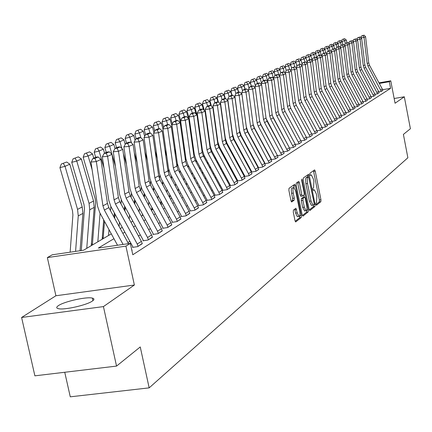 <?xml version="1.0" encoding="UTF-8"?>
<svg xmlns="http://www.w3.org/2000/svg" width="432" height="432" viewBox="0 0 432 432"><rect width="100%" height="100%" fill="white"/><g stroke="black" fill="none" stroke-linecap="round" stroke-linejoin="round"><path stroke-width="0.65" d="M315.862 204.395L316.386 205.276L320.846 201.668L320.944 199.751L315.247 171.202L314.615 169.889L309.965 173.2L309.89 174.544L310.338 175.468L311.369 174.928L313.405 179.14L313.886 181.537L313.546 187.688L312.957 188.136L312.881 189.491L313.319 190.404L314.372 189.832L316.375 193.99L316.85 196.382L316.521 202.57L315.938 203.04L315.862 204.395M92.378 301.039C94.424 299.597 94.424 298.62 92.378 298.102C86.816 296.503 64.368 301.455 58.45 305.602C56.182 307.125 56.165 308.151 58.401 308.68C64.157 310.235 86.908 305.105 92.378 301.039M293.42 210.103L293.285 212.15L295.002 220.628L295.655 221.962L301.25 217.523L301.369 215.503L295.353 185.652L294.683 184.297L289.013 188.325L288.878 190.355L290.957 200.632L291.632 201.992L294.143 200.162L294.273 198.137L293.252 193.082C292.729 189.729 292.955 187.904 293.944 187.612L295.736 191.241L299.705 210.919C300.235 214.315 299.992 216.157 298.993 216.432L297.243 212.868L295.92 208.235L293.42 210.103M116.543 366.093L34.884 375.829L21.6 317.471L103.432 306.596L116.543 366.093L140.249 346.95L149.164 387.866L407.873 157.766L403.402 134.395L410.4 128.741L404.309 96.79L395.059 103.237L390.76 80.822L389.324 81.713L390.598 88.344L132.797 254.767L130.329 243.378L125.923 246.127L47.353 257.585L52.234 254.804L83.565 250.22L111.31 233.847M103.432 306.596L134.374 285.023L125.923 246.127M309.101 209.282L309.863 210.551L314.966 206.42L315.074 204.476L309.28 175.538L308.637 174.209L303.329 177.989L303.21 179.944L309.101 209.282M308.216 211.885L302.951 216.146L302.162 214.861L296.163 185.069L296.287 183.076L298.723 181.375L299.387 182.725L301.801 194.74L302.454 196.074L304.085 194.897L304.204 192.92L301.703 180.479L301.871 179.086L308.329 209.898L308.216 211.885L306.596 212.123L302.357 215.546M404.309 96.79L394.146 98.501M390.598 88.344L382.606 89.71M262.667 158.954L262.359 159.149M256.09 163.037L255.712 163.269M249.323 167.233L248.881 167.508M242.368 171.547L241.85 171.866M235.213 175.986L234.619 176.353M227.848 180.554L227.167 180.976M220.266 185.258L219.499 185.733M212.452 190.107L211.594 190.636M204.395 195.102L203.445 195.696M196.096 200.254L195.037 200.907M187.531 205.567L186.365 206.291M178.686 211.054L177.406 211.847M169.56 216.713L168.156 217.588M160.126 222.566L158.593 223.517M150.379 228.614L148.705 229.651M140.292 234.873L138.478 235.996M129.859 241.342L127.883 242.568M382.784 90.364L381.175 91.465L378.805 91.87M379.069 92.729L377.422 93.857L375.003 94.268M375.273 95.148L373.594 96.298L371.12 96.719M371.396 97.616L369.679 98.793L367.151 99.22M367.438 100.138L365.683 101.336L363.096 101.774M363.388 102.713L361.595 103.939L358.949 104.387M359.251 105.349L357.421 106.601L354.715 107.06M355.023 108.043L353.149 109.323L350.379 109.787M350.703 110.797L348.781 112.104L345.951 112.579M346.275 113.611L344.315 114.955L341.415 115.436M341.755 116.494L339.746 117.866L336.771 118.363M337.122 119.443L335.07 120.847L332.024 121.354M332.381 122.461L330.28 123.898L327.159 124.416M327.532 125.55L325.377 127.024L322.175 127.553M322.558 128.714L320.35 130.226L317.072 130.766M317.466 131.954L315.203 133.504L311.839 134.055M312.25 135.281L309.928 136.863L306.477 137.43M306.898 138.683L304.522 140.314L300.974 140.891M301.412 142.177L298.976 143.845L295.331 144.439M272.408 115.819L289.494 147.982M295.785 145.762L293.285 147.474L289.543 148.079M266.107 118.519L283.559 151.74M290.007 149.44L287.442 151.195L283.597 151.816M259.691 121.403L260.928 124.546L277.468 155.596M284.083 153.209L281.448 155.012L277.495 155.65M253.098 124.227L254.497 128.056L271.204 158.927L271.21 159.559M277.997 157.086L275.292 158.938L271.226 159.586M268.558 160.979L271.112 159.365L271.771 161.179L269.222 162.805L251.608 129.654L250.544 126.403L245.975 92.183L241.726 92.599L246.305 126.792L247.892 131.663L264.832 162.956L264.778 163.631M271.744 161.066L268.969 162.967L264.784 163.636M262.057 165.089L264.676 163.431L265.351 165.272L262.732 166.941L262.057 165.089L244.863 133.337L243.788 130.043L239.134 95.359L234.824 95.78L239.495 130.432L241.105 135.367L258.282 167.087L258.212 167.783L262.467 167.108L265.324 165.154M255.371 169.317L258.066 167.616L258.746 169.479L256.057 171.196L255.371 169.317L237.935 137.122L236.839 133.78L232.092 98.62L227.734 99.047L232.492 134.174L234.128 139.18L251.554 171.342L251.473 172.049L255.782 171.369L258.719 169.355M248.492 173.669L251.267 171.914L251.959 173.804L249.188 175.57L248.492 173.669L230.801 141.016L229.694 137.63L224.856 101.979L220.439 102.406L225.288 138.019L226.957 143.095L244.631 175.716L244.55 176.434L248.913 175.748L251.932 173.68M241.418 178.141L244.274 176.337L244.976 178.259L242.125 180.074L241.418 178.141L223.468 145.022L222.34 141.583L217.404 105.435L212.933 105.862L217.879 141.977L219.569 147.128L237.508 180.214L237.416 180.949L241.839 180.257L244.949 178.124M234.139 182.747L237.076 180.889L237.789 182.839L234.857 184.707L234.139 182.747L215.919 149.143L214.774 145.66L209.736 108.988L205.205 109.42L210.254 146.054L211.972 151.276L230.175 184.842L230.38 185.404L230.083 185.593L234.56 184.896L237.757 182.704M226.638 187.493L229.667 185.576L230.391 187.553L227.367 189.475L226.638 187.493L208.143 153.387L206.982 149.85L201.841 112.649L197.251 113.087L202.403 150.25L204.147 155.547L222.626 189.616L222.831 190.183L222.529 190.372L227.065 189.67L230.359 187.412M218.916 192.375L222.032 190.404L222.766 192.407L219.656 194.395L218.916 192.375L200.135 157.761L198.952 154.175L193.703 116.424L189.049 116.861L194.314 154.575L196.085 159.948L214.85 194.524L215.06 195.102L214.742 195.302L219.343 194.594L222.734 192.267M210.951 197.413L214.164 195.377L214.915 197.413L211.707 199.46L210.951 197.413L191.878 162.27L190.674 158.625L185.317 120.312L180.598 120.755L185.976 159.03L187.78 164.489L206.831 199.589L207.047 200.173L206.723 200.378L211.383 199.665L214.882 197.262M202.743 202.603L206.059 200.507L206.815 202.576L203.51 204.682L202.743 202.603L183.368 166.919L182.142 163.22L176.666 124.324L171.882 124.767L177.374 163.625L179.21 169.166L198.569 204.811L198.785 205.4L198.45 205.616L203.175 204.892L206.782 202.419M194.27 207.959L197.694 205.799L198.466 207.895L195.053 210.071L194.27 207.959L174.582 171.715L173.34 167.956L167.74 128.461L162.891 128.909L168.507 168.361L170.375 173.988L190.042 210.195L190.264 210.794L189.918 211.016L194.708 210.292L198.428 207.738M185.533 213.489L189.059 211.259L189.848 213.386L186.322 215.633L185.533 213.489L165.521 176.666L164.252 172.849L158.528 132.737L153.608 133.186L159.349 173.254L161.255 178.972L181.246 215.752L181.467 216.362L181.111 216.589L185.971 215.86L189.81 213.224M176.504 219.197L180.149 216.891L180.949 219.056L177.309 221.378L176.504 219.197L156.157 181.775L154.867 177.898L149.008 137.149L144.023 137.603L149.899 178.308L151.832 184.113L172.157 221.492L172.384 222.113L172.017 222.345L176.942 221.611L180.911 218.884M167.179 225.099L170.942 222.712L171.758 224.915L167.999 227.313L167.179 225.099L146.486 187.056L145.174 183.119L139.174 141.707L134.12 142.16L140.13 183.524L142.101 189.427L162.767 227.421L163.004 228.053L162.621 228.296L167.616 227.551L171.72 224.737M157.534 231.196L161.433 228.733L162.259 230.969L158.371 233.447L157.534 231.196L136.49 192.515L135.151 188.514L129.011 146.421L123.876 146.88L130.032 188.919L132.041 194.924L153.063 233.55L153.301 234.193L152.906 234.441L157.977 233.696L162.221 230.785M147.56 237.503L151.594 234.954L152.437 237.227L148.414 239.792L147.56 237.503L126.149 198.164L124.783 194.092L118.492 151.297L113.281 151.762L119.588 194.503L121.635 200.605L143.03 239.89L143.273 240.543L142.862 240.802L148.009 240.046L152.393 237.038M137.241 244.031L141.415 241.391L142.274 243.702L138.11 246.359L137.241 244.031L115.441 204.007L114.053 199.865L107.6 156.346L102.314 156.811L108.778 200.281L110.867 206.485L132.64 246.451L132.889 247.115L132.462 247.385L137.689 246.623L142.231 243.508M131.803 250.193L132.176 250.139L131.841 250.355M161.012 203.467L160.736 203.629M152.118 208.694L151.745 208.915M103.226 237.454L102.249 238.032M92.453 243.794L91.33 244.453M81.302 250.349L80.854 250.614M64.746 372.271L70.27 396.819L149.164 387.866M134.374 285.023L55.912 295.758L21.6 317.471M55.912 295.758L47.353 257.585M113.945 238.685L98.334 248.06L130.329 243.378M258.768 151.751L258.455 151.94M252.137 155.736L251.759 155.963M245.317 159.829L244.868 160.099M238.302 164.036L237.778 164.349M231.088 168.367L230.483 168.728M223.657 172.827L222.977 173.237M216.011 177.417L215.239 177.881M208.132 182.147L207.268 182.666M200.011 187.024L199.049 187.601M191.641 192.051L190.571 192.688M183.001 197.235L181.829 197.942M174.085 202.586L172.795 203.359M164.884 208.111L163.463 208.964M155.369 213.818L153.824 214.747M145.541 219.721L143.851 220.736M135.367 225.828L133.537 226.93M124.843 232.146L122.855 233.339M389.324 81.713L379.296 83.446M378.977 82.852L390.76 80.822M120.253 228.571L122.256 227.389M130.982 222.237L132.808 221.125M141.345 216.124L143.035 215.125M151.357 210.217L152.912 209.299M161.044 204.503L162.464 203.666M170.413 198.974L171.709 198.207M179.48 193.622L180.662 192.926M188.266 188.438L189.335 187.807M196.776 183.416L197.743 182.844M205.033 178.546L205.902 178.033M213.035 173.821L213.813 173.367M220.806 169.241L221.492 168.831M228.35 164.786L228.955 164.43M235.672 160.466L236.201 160.159M242.789 156.265L243.243 156.001M249.712 152.183L250.09 151.961M256.441 148.214L256.754 148.03M315.911 204.611L319.27 201.901L319.367 199.984L313.448 170.683M307.913 176.931L307.46 175.009M309.285 209.952L313.367 206.658L313.524 204.973M314.048 204.552L314.123 203.191L308.578 176.823L307.714 177.455L307.282 178.643L307.503 183.514L311.008 200.993L313.016 205.162L314.048 204.552M306.995 177.077L308.497 176.845M311.731 205.351L311.413 205.4L309.398 201.236L305.786 183.173L305.672 178.891L306.11 177.703L306.898 177.093M302.427 196.069L300.823 196.322L300.17 194.989L297.524 182.185M303.707 195.188L304.117 197.24M306.704 210.109L308.329 209.898M304.306 207.182L306.018 210.708C306.985 210.427 307.206 208.624 306.688 205.297L305.321 198.482L304.673 197.154L303.048 198.342L302.929 200.329L304.306 207.182L302.675 207.425L304.679 210.908M303.08 197.408L304.544 197.186M302.675 207.425L301.298 200.572L301.417 198.585L302.918 197.435M306.596 212.123L306.709 210.141M297.648 216.632L297.34 216.675L295.591 213.111L294.716 209.093M293.663 187.655L292.291 187.866C291.303 188.158 291.071 189.977 291.595 193.331L293.252 193.082M291.179 201.398L292.486 200.41L292.615 198.391L291.595 193.331M294.057 187.645L293.474 185.107M295.196 221.319L299.603 217.766L299.732 215.762M344.601 38.659L342.182 39.501L344.601 38.659L346.259 40.009L346.982 42.703M346.259 40.009L344.628 40.743L345.325 43.34M343.456 39.166L344.628 40.743L341.728 41.499M341.523 41.332L342.182 39.501M380.824 89.975L382.304 89.041L382.801 90.428L381.321 91.373L367.978 66.112L367.189 63.628L364.019 37.449L360.952 37.778M382.304 89.041L369.511 65.27L368.728 62.797L365.569 36.725L364.019 37.449L363.042 35.678L364.133 35.181L361.719 35.824L363.042 35.678M361.719 35.824L360.801 37.616M365.569 36.725L364.133 35.181M340.486 40.489L338.029 41.342L340.486 40.489L342.16 41.85L342.911 44.642M342.16 41.85L340.502 42.595L341.199 45.193M339.32 41.008L340.502 42.595L337.538 43.367M337.354 43.222L338.029 41.342M336.285 42.352L333.79 43.222L336.285 42.352L337.981 43.729L338.758 46.618M337.981 43.729L336.28 44.491L336.987 47.115M335.092 42.881L336.28 44.491L333.256 45.279M333.099 45.149L333.79 43.222M331.992 44.258L329.459 45.144L331.992 44.258L333.709 45.646L334.514 48.643M333.709 45.646L331.976 46.424L332.689 49.075M330.772 44.798L331.976 46.424L328.882 47.234M328.747 47.126L329.459 45.144M377.071 92.351L378.583 91.395L379.085 92.799L377.573 93.76L364.09 68.234L363.29 65.723L360.072 39.274L356.94 39.609M378.583 91.395L365.656 67.381L364.862 64.881L361.66 38.54L360.072 39.274L359.095 37.487L360.207 36.979L357.755 37.633L359.095 37.487M357.755 37.633L356.81 39.474M361.66 38.54L360.207 36.979M373.237 94.775L374.782 93.798L375.289 95.218L373.745 96.196L360.115 70.405L359.311 67.867L356.049 41.143L352.841 41.483M374.782 93.798L361.714 69.53L360.909 67.003L357.669 40.392L356.049 41.143L355.061 39.334L356.195 38.815L353.711 39.479L355.061 39.334M353.711 39.479L352.739 41.369M357.669 40.392L356.195 38.815M369.322 97.249L370.899 96.255L371.412 97.686L369.835 98.69L356.054 72.619L355.239 70.06L351.934 43.049L348.656 43.4M370.899 96.255L357.691 71.728L356.875 69.174L353.592 42.282L351.934 43.049L350.935 41.224L352.102 40.689L349.574 41.369L350.935 41.224M349.574 41.369L348.575 43.313M353.592 42.282L352.102 40.689M327.607 46.202L325.037 47.104L327.607 46.202L329.346 47.606L330.183 50.711M329.346 47.606L327.575 48.406L328.298 51.084M326.365 46.759L327.575 48.406L324.41 49.226M324.302 49.14L325.037 47.104M365.321 99.781L366.935 98.761L367.448 100.208L365.845 101.234L351.913 74.882L351.086 72.295L347.733 44.998L344.38 45.355M366.935 98.761L353.581 73.975L352.76 71.393L349.423 44.215L347.733 44.998L346.729 43.151L347.917 42.606L345.352 43.297L346.729 43.151M345.352 43.297L344.326 45.295M349.423 44.215L347.917 42.606M323.125 48.195L320.517 49.108L323.125 48.195L324.886 49.61L325.847 53.158M324.886 49.61L323.077 50.425L323.806 53.131M321.856 48.757L323.077 50.425L319.842 51.268M319.761 51.197L320.517 49.108M318.546 50.225L315.895 51.154L318.546 50.225L320.328 51.656L321.435 55.739M320.328 51.656L318.481 52.488L319.221 55.226M317.25 50.803L318.481 52.488L315.171 53.352M315.117 53.309L315.895 51.154M313.87 52.304L311.17 53.249L313.87 52.304L315.673 53.752L316.818 57.985M315.673 53.752L313.778 54.599L314.539 57.413M312.536 52.893L313.778 54.599L310.392 55.48M310.37 55.463L311.17 53.249M309.08 54.427L306.342 55.393L309.08 54.427L310.905 55.89L312.012 59.967M310.905 55.89L308.972 56.759L309.766 59.686M307.719 55.031L308.972 56.759L305.521 57.656L306.342 55.393M304.187 56.603L301.401 57.58L304.187 56.603L306.034 58.077L307.098 61.992M306.034 58.077L304.058 58.968L304.884 62.008M302.794 57.218L304.058 58.968L300.569 59.875L301.401 57.58M361.233 102.368L362.88 101.326L363.404 102.789L361.762 103.837L347.674 77.198L346.837 74.579L343.435 46.991L340.006 47.353M362.88 101.326L349.38 76.264L348.548 73.661L345.168 46.192L343.435 46.991L342.425 45.122L343.64 44.566L341.032 45.268L342.425 45.122M341.032 45.268L339.979 47.32M345.168 46.192L343.64 44.566M357.053 105.008L358.738 103.945L359.267 105.424L357.588 106.493L343.343 79.564L342.495 76.918L339.044 49.027L335.54 49.399M358.738 103.945L345.087 78.608L344.245 75.973L340.816 48.206L339.044 49.027L338.024 47.137L339.266 46.564L336.62 47.282L338.024 47.137M336.62 47.282L335.534 49.394M340.816 48.206L339.266 46.564M352.782 107.708L354.505 106.623L355.039 108.119L353.322 109.215L338.915 81.983L338.056 79.304L334.557 51.111L331.009 51.532M354.505 106.623L340.697 81.005L339.844 78.343L336.366 50.269L334.557 51.111L333.526 49.194L334.795 48.611L332.105 49.345L333.526 49.194M332.105 49.345L331.004 51.484M336.366 50.269L334.795 48.611M348.413 110.473L350.174 109.361L350.719 110.873L348.959 111.996L334.384 84.451L333.52 81.745L329.962 53.239L326.392 53.73M350.174 109.361L336.209 83.457L335.345 80.762L331.814 52.38L329.962 53.239L328.925 51.3L330.226 50.706L328.795 50.857L327.494 51.451L328.925 51.3M327.494 51.451L326.376 53.611M331.814 52.38L330.226 50.706M343.948 113.297L345.746 112.163L346.297 113.692L344.498 114.836L329.751 86.983L328.876 84.245L325.269 55.415L321.662 55.982M345.746 112.163L331.619 85.963L330.745 83.241L327.159 54.54L325.269 55.415L324.221 53.455L325.55 52.844L322.769 53.606L324.221 53.455M322.769 53.606L321.64 55.793M327.159 54.54L325.55 52.844M299.176 58.828L296.341 59.821L299.176 58.828L301.05 60.318L302.071 64.06M301.05 60.318L299.025 61.231L299.884 64.39M297.751 59.459L299.025 61.231L295.499 62.143L296.341 59.821M339.374 116.192L341.215 115.025L341.771 116.575L339.93 117.747L325.015 89.57L324.124 86.805L320.458 57.645L316.829 58.282M341.215 115.025L326.921 88.528L326.041 85.774L322.396 56.749L320.458 57.645L319.405 55.658L320.765 55.037L319.302 55.188L317.941 55.809L319.405 55.658M317.941 55.809L316.796 58.028M322.396 56.749L320.765 55.037M294.052 61.101L291.168 62.116L294.052 61.101L295.952 62.608L296.919 66.172M295.952 62.608L293.879 63.542L294.77 66.825M292.594 61.749L293.879 63.542L290.315 64.465L291.168 62.116M334.692 119.151L336.577 117.958L337.138 119.524L335.259 120.728L320.161 92.221L319.264 89.419L315.538 59.929L311.834 60.313L311.877 60.637M336.577 117.958L322.115 91.152L321.219 88.366L317.52 59.006L315.538 59.929L314.474 57.915L315.868 57.278L312.995 58.066L314.474 57.915M312.995 58.066L311.834 60.313M317.52 59.006L315.868 57.278M288.803 63.428L285.871 64.465L288.803 63.428L290.731 64.957L291.649 68.326M290.731 64.957L288.608 65.907L289.537 69.325L286.421 70.2L289.553 69.325L291.33 71.156L289.094 72.193L285.179 72.587L285.277 73.332M287.312 64.093L288.608 65.907L285.007 66.841L285.871 64.465M285.082 67.117L285.007 66.841M329.902 122.18L331.83 120.96L332.402 122.548L330.475 123.773L315.193 94.932L314.285 92.102L310.505 62.262L306.758 62.651L306.812 63.056M331.83 120.96L317.196 93.841L316.289 91.022L312.53 61.322L310.505 62.262L309.431 60.226L310.856 59.573L309.361 59.724L307.935 60.377L309.431 60.226M307.935 60.377L306.758 62.651M312.53 61.322L310.856 59.573M283.43 65.815L280.449 66.868L283.43 65.815L285.385 67.354L286.249 70.529M285.385 67.354L283.208 68.332L284.305 72.333M281.902 66.49L283.208 68.332L279.569 69.277L280.449 66.868M279.666 69.628L279.569 69.277M324.994 125.285L326.97 124.038L327.548 125.636L325.571 126.895L310.111 97.708L309.188 94.846L305.343 64.654L301.558 65.043L301.622 65.529M326.97 124.038L312.158 96.59L311.24 93.739L307.422 63.693L305.343 64.654L304.263 62.591L305.721 61.922L302.751 62.748L304.263 62.591M302.751 62.748L301.558 65.043M307.422 63.693L305.721 61.922M277.927 68.256L274.892 69.331L277.927 68.256L279.909 69.817L280.724 72.803M279.909 69.817L277.679 70.816L278.953 75.454M276.367 68.953L277.679 70.816L274.001 71.766L274.892 69.331M274.12 72.198L274.001 71.766M319.966 128.466L321.991 127.186L322.58 128.806L320.555 130.097L304.9 100.553L303.966 97.654L300.062 67.106L296.233 67.495L296.303 68.067M321.991 127.186L307.001 99.409L306.067 96.52L302.189 66.118L300.062 67.106L298.971 65.016L300.461 64.33L297.437 65.173L298.971 65.016M297.437 65.173L296.233 67.495M302.189 66.118L300.461 64.33M272.295 70.762L269.201 71.858L272.295 70.762L274.298 72.338L275.125 75.357M274.298 72.338L272.014 73.359L273.472 78.662M270.691 71.469L272.014 73.359L268.299 74.32L269.201 71.858M268.439 74.828L268.299 74.32M314.82 131.722L316.894 130.41L317.488 132.052L315.414 133.369L299.56 103.469L298.615 100.532L294.646 69.617L290.774 70.011L290.86 70.664M316.894 130.41L301.714 102.292L300.769 99.371L296.827 68.607L294.646 69.617L293.544 67.495L295.078 66.793L291.994 67.657L293.544 67.495M291.994 67.657L290.774 70.011M296.827 68.607L295.078 66.793M266.517 73.321L263.369 74.439L266.517 73.321L268.553 74.92L269.39 77.976M274.655 134.935L274.622 135.211M272.84 131.587L272.813 131.857M268.553 74.92L266.209 75.967L267.532 80.768M264.87 74.056L266.209 75.967L262.451 76.939L263.369 74.439M262.613 77.533L262.451 76.939M260.593 75.951L257.391 77.09L260.593 75.951L262.656 77.566L263.509 80.66M270.081 126.484L270.054 126.76M268.796 139.093L268.753 139.482M268.218 123.039L268.191 123.309M266.933 135.653L266.895 136.042M262.656 77.566L260.258 78.646L261.517 83.214M258.908 76.702L260.258 78.646L256.457 79.623L257.391 77.09M257.499 83.403L256.457 79.623M254.524 78.646L251.257 79.812L254.524 78.646L256.613 80.282L257.477 83.414M264.103 130.415L264.06 130.804M262.786 143.375L262.737 143.888M262.186 126.873L262.143 127.267M260.874 139.844L260.825 140.357M256.613 80.282L254.156 81.383L255.361 85.752M252.796 79.412L254.156 81.383L250.312 82.377L251.257 79.812M251.37 86.206L250.312 82.377M248.292 81.41L244.966 82.598L248.292 81.41L250.42 83.063L251.294 86.238M257.963 134.465L257.915 134.978M256.624 147.793L256.592 148.122M255.998 130.826L255.944 131.344M254.659 144.164L254.594 144.806M250.42 83.063L247.892 84.197L249.043 88.355M246.521 82.199L247.892 84.197L244.004 85.196L244.966 82.598M245.084 89.105L244.004 85.196M241.904 84.251L238.507 85.46L241.904 84.251L244.058 85.919L244.949 89.138M251.667 138.64L251.608 139.282M249.647 134.897L249.583 135.545M248.281 148.619L248.206 149.402M244.058 85.919L241.466 87.086L242.557 91.012M240.084 85.055L241.466 87.086L237.535 88.096L238.507 85.46M238.669 92.183L237.535 88.096M235.343 87.161L231.881 88.398L235.343 87.161L237.53 88.852L238.459 92.205M246.634 128.477L246.586 129.017M245.209 142.943L245.133 143.726M243.124 139.099L243.049 139.882M241.736 153.22L241.645 154.148M237.53 88.852L234.873 90.045L235.899 93.739M233.474 87.993L234.873 90.045L230.893 91.071L231.881 88.398M237.303 114.167L237.109 113.47M232.081 95.342L230.893 91.071M228.604 90.153L225.077 91.417L228.604 90.153L230.828 91.865L231.806 95.369M237.373 115.441L237.568 116.138M240.003 132.748L239.922 133.612M238.572 147.382L238.48 148.311M236.434 143.424L236.342 144.358M235.013 157.972L234.905 159.052M230.828 91.865L228.101 93.091L229.057 96.53M226.687 91.006L228.101 93.091L224.073 94.122L225.077 91.417M229.916 115.128L229.576 113.913M225.315 98.593L224.073 94.122M221.686 93.226L218.084 94.516L221.686 93.226L223.949 94.954L224.969 98.626M229.91 116.408L230.251 117.623M233.199 137.09L233.096 138.159M231.757 151.961L231.655 153.047M229.554 147.895L229.451 148.981M228.107 162.875L227.988 164.122M223.949 94.954L221.141 96.217L222.075 99.576M219.715 94.1L221.141 96.217L217.064 97.259L218.084 94.516M222.296 116.035L221.805 114.275M218.398 102.049L217.064 97.259M214.58 96.379L210.902 97.702L214.58 96.379L216.875 98.134L217.944 101.979M222.221 117.315L222.712 119.081M226.211 141.512L226.098 142.733M224.759 156.692L224.635 157.945M222.485 152.507L222.367 153.754M221.011 167.945L220.892 169.187M216.875 98.134L213.991 99.43L214.942 102.838M212.555 97.281L213.991 99.43L209.866 100.483L210.902 97.702M214.445 116.888L213.791 114.539M211.459 106.202L209.866 100.483M207.274 99.625L203.521 100.975L207.274 99.625L209.601 101.401L210.751 105.505M214.283 118.163L214.942 120.512M219.035 146.038L218.911 147.377M217.561 161.579L217.426 163.004M215.222 157.27L215.087 158.695M209.601 101.401L206.636 102.73L207.603 106.186M205.189 100.548L206.636 102.73L202.462 103.799L203.521 100.975M206.345 117.671L205.513 114.707M204.336 110.495L202.462 103.799M199.757 102.956L195.923 104.339L199.757 102.956L202.127 104.76L203.504 109.679M206.096 118.946L206.928 121.91M211.658 150.671L211.523 152.123M210.163 166.633L210.011 168.242M207.749 162.189L207.598 163.798M202.127 104.76L199.076 106.126L200.059 109.631M197.613 103.912L199.076 106.126L194.848 107.206L195.923 104.339M197.986 118.384L194.848 107.206M192.029 106.391L188.109 107.806L192.029 106.391L194.438 108.211L196.058 113.994M197.645 119.648L198.661 123.277M204.077 155.417L203.926 157.027M202.549 171.86L202.381 173.664M200.065 167.281L199.897 169.085M201.091 144.504L201.717 148.991M194.438 108.211L191.3 109.62L192.294 113.173M189.821 107.368L191.3 109.62L187.018 110.711L188.109 107.806M189.351 119.016L187.018 110.711M184.07 109.922L180.068 111.37L184.07 109.922L186.521 111.769L188.401 118.454M188.914 120.269L190.129 124.6M196.274 160.299L196.106 162.103M194.713 177.266L194.53 179.275M192.494 145.913L193.32 148.851L193.757 154.985M192.154 172.546L191.97 174.555M186.521 111.769L183.292 113.216L184.307 116.824M181.802 110.927L183.292 113.216L178.956 114.323L180.068 111.37M180.711 120.544L178.956 114.323M186.457 185.107L186.656 182.876L186.451 185.096M188.066 167.368L188.249 165.353L188.06 167.357M175.883 113.557L171.79 115.042L175.883 113.557L178.373 115.43L181.316 125.874M185.809 157.858L185.539 161.028M184.005 177.995L183.805 180.225M178.373 115.43L175.046 116.921L176.094 120.631M183.605 147.263L185.031 152.312M173.545 114.593L175.046 116.921L170.656 118.039L171.79 115.042M172.325 123.941L170.656 118.039M178.2 191.268L178.421 188.8M179.842 172.93L180.041 170.699M167.443 117.304L163.258 118.822L167.443 117.304L169.981 119.2L172.211 127.089M179.971 170.564L179.771 172.795M178.346 188.665L178.124 191.133M177.39 163.733L177.093 167.087M175.619 183.643L175.397 186.106M169.981 119.2L166.558 120.739L167.659 124.643M174.42 148.554L176.072 154.391M165.04 118.373L166.558 120.739L162.108 121.867L163.258 118.822M163.679 127.429L162.108 121.867M169.695 197.662L169.938 194.951M171.374 178.702L171.596 176.234M158.755 121.16L154.467 122.72L158.755 121.16L161.336 123.082L162.956 128.795M171.445 175.964L171.229 178.438M169.792 194.681L169.555 197.397M168.723 169.565L168.426 172.951M166.968 189.491L166.73 192.208M161.336 123.082L157.804 124.67L158.971 128.785M164.916 149.769L166.811 156.454M156.271 122.261L157.804 124.67L153.295 125.809L154.467 122.72M154.769 131.009L153.295 125.809M160.936 204.309L161.195 201.334M162.648 184.691L162.886 181.975M149.791 125.14L145.406 126.738L149.791 125.14L152.42 127.089L153.965 132.521M162.659 181.564L162.427 184.28M160.974 200.923L160.715 203.899M159.802 175.403L159.505 178.826M158.058 195.561L157.799 198.536M152.42 127.089L148.775 128.725L150.012 133.061M155.083 150.908L157.237 158.49M147.231 126.274L148.775 128.725L144.207 129.881L145.406 126.738M145.579 134.687L144.207 129.881M152.021 209.822L152.183 207.959M153.652 190.912L153.905 187.931M140.546 129.244L136.058 130.88L140.546 129.244L143.224 131.22L144.688 136.355M153.603 187.364L153.344 190.345M151.88 207.403L151.648 210.044M150.617 181.321L150.32 184.783M148.862 201.857L148.581 205.114M143.224 131.22L139.466 132.905L140.821 137.662M144.893 151.951L147.328 160.493M137.905 130.415L139.466 132.905L134.838 134.077L136.058 130.88M136.183 138.791L134.838 134.077M142.857 215.233L142.889 214.855M144.369 197.37L144.644 194.108M309.539 135.059L311.666 133.715L312.266 135.378L310.144 136.728L294.089 106.456L293.128 103.486L289.094 72.193L287.982 70.043M311.666 133.715L296.293 105.251L295.342 102.298L291.33 71.156M286.421 70.2L285.179 72.587M304.128 138.483L306.31 137.101L306.92 138.785L304.738 140.173L288.479 109.517L287.507 106.51L283.403 74.828L279.445 75.227L279.553 76.07M306.31 137.101L290.741 108.286L289.775 105.289L285.698 73.764L283.403 74.828L282.285 72.652L283.894 71.912L282.317 72.074L280.703 72.814L282.285 72.652M280.703 72.814L279.445 75.227M285.698 73.764L283.894 71.912M298.582 141.993L300.818 140.578L301.433 142.279L299.198 143.705L282.728 112.66L281.74 109.615L277.565 77.539L273.559 77.938L273.683 78.883M278.683 113.427L295.196 144.164L279.207 114.583L278.208 111.515L273.991 79.196L271.577 80.314L267.521 80.719L267.662 81.767M300.818 140.578L285.044 111.397L284.067 108.362L279.92 76.448L277.565 77.539L276.437 75.33L278.089 74.574L276.491 74.736L274.833 75.492L276.437 75.33M274.833 75.492L273.559 77.938M279.92 76.448L278.089 74.574M292.885 145.595L295.18 144.142L295.807 145.865L293.517 147.328L276.826 115.884L275.827 112.801L271.577 80.314L270.437 78.073L272.133 77.301L270.518 77.463L268.817 78.241L270.437 78.073M268.817 78.241L267.521 80.719M273.991 79.196L272.133 77.301M287.042 149.288L289.397 147.798L290.034 149.542L287.68 151.043L270.767 119.194L269.757 116.068L265.426 83.165L261.328 83.57L261.479 84.726M289.397 147.798L273.213 117.86L272.203 114.75L267.905 82.015L265.426 83.165L264.281 80.892L266.02 80.098L264.384 80.26L262.64 81.059L264.281 80.892M262.64 81.059L261.328 83.57M267.905 82.015L266.02 80.098M281.048 153.079L283.462 151.551L284.105 153.322L281.691 154.861L264.551 122.585L263.52 119.421L259.119 86.092L254.966 86.503L255.134 87.772M283.462 151.551L267.057 121.219L266.036 118.071L261.662 84.91L259.119 86.092L257.958 83.786L259.745 82.971L258.093 83.133L256.3 83.954L257.958 83.786M256.3 83.954L254.966 86.503M261.662 84.91L259.745 82.971M274.887 156.978L277.371 155.407L278.019 157.199L275.54 158.782L258.163 126.074L257.121 122.866L252.634 89.095L248.438 89.51L248.621 90.898M277.371 155.407L260.739 124.67L259.702 121.478L255.247 87.885L252.634 89.095L251.467 86.756L253.303 85.919L251.629 86.087L249.788 86.924L251.467 86.756M249.788 86.924L248.438 89.51M255.247 87.885L253.303 85.919M271.112 159.365L254.248 128.212L253.195 124.978L248.665 90.941L245.975 92.183L244.798 89.813L246.683 88.949L244.987 89.116L243.097 89.98L244.798 89.813M243.097 89.98L241.726 92.599M248.665 90.941L246.683 88.949M264.676 163.431L247.585 131.852L246.515 128.574L241.893 94.079L239.134 95.359L237.94 92.95L239.879 92.065L238.167 92.232L236.223 93.118L237.94 92.95M236.223 93.118L234.824 95.78M241.893 94.079L239.879 92.065M258.066 167.616L240.727 135.594L239.641 132.273L234.932 97.303L232.092 98.62L230.893 96.179L232.886 95.267L231.152 95.434L229.149 96.347L230.893 96.179M229.149 96.347L227.734 99.047M234.932 97.303L232.886 95.267M251.267 171.914L233.68 139.444L232.578 136.075L227.777 100.624L224.856 101.979L223.646 99.495L225.693 98.555L223.938 98.728L221.881 99.668L223.646 99.495M221.881 99.668L220.439 102.406M227.777 100.624L225.693 98.555M244.274 176.337L226.427 143.402L225.31 139.99L220.412 104.036L217.404 105.435L216.184 102.913L218.295 101.947L216.513 102.119L214.396 103.086L216.184 102.913M214.396 103.086L212.933 105.862M220.412 104.036L218.295 101.947M237.076 180.889L218.965 147.479L217.825 144.013L212.83 107.552L209.736 108.988L208.505 106.429L210.676 105.43L208.872 105.608L206.696 106.601L208.505 106.429M206.696 106.601L205.205 109.42M212.83 107.552L210.676 105.43M229.667 185.576L211.28 151.675L210.125 148.16L205.027 111.175L201.841 112.649L200.594 110.047L202.835 109.021L201.004 109.199L198.763 110.225L200.594 110.047M198.763 110.225L197.251 113.087M205.027 111.175L202.835 109.021M222.032 190.404L203.369 155.995L202.192 152.431L196.987 114.901L193.703 116.424L192.445 113.778L194.756 112.72L192.904 112.898L190.588 113.956L192.445 113.778M190.588 113.956L189.049 116.861M196.987 114.901L194.756 112.72M214.164 195.377L195.21 160.45L194.017 156.827L188.703 118.741L185.317 120.312L184.048 117.623L186.424 116.532L184.55 116.71L182.164 117.801L184.048 117.623M182.164 117.801L180.598 120.755M188.703 118.741L186.424 116.532M206.059 200.507L186.802 165.04L185.587 161.368L180.155 122.704L176.666 124.324L175.387 121.586L177.838 120.463L175.937 120.641L173.475 121.765L175.387 121.586M173.475 121.765L171.882 124.767M180.155 122.704L177.838 120.463M197.694 205.799L178.13 169.776L176.893 166.045L171.342 126.792L167.74 128.461L166.45 125.68L168.982 124.519L167.049 124.702L164.511 125.858L166.45 125.68M164.511 125.858L162.891 128.909M171.342 126.792L168.982 124.519M131.009 133.477L126.409 135.162L131.009 133.477L133.736 135.481L135.113 140.297M144.25 193.379L143.975 196.646M142.495 214.132L142.376 215.514M141.145 187.364L140.848 190.895M139.374 208.397L139.072 211.955M133.736 135.481L129.859 137.225L131.512 143.003M134.336 152.89L137.068 162.454M128.282 134.687L129.859 137.225L125.161 138.407L126.409 135.162M126.533 143.197L125.161 138.407M134.795 204.088L135.092 200.524M189.059 211.259L169.182 174.663L167.924 170.872L162.248 131.009L158.528 132.737L157.226 129.902L159.84 128.704L157.88 128.887L155.261 130.081L157.226 129.902M155.261 130.081L153.608 133.186M162.248 131.009L159.84 128.704M121.16 137.846L116.446 139.579L121.16 137.846L123.946 139.882L125.226 144.358M134.6 199.627L134.303 203.191M131.366 193.552L131.063 197.235M129.578 215.19L129.254 219.067M123.946 139.882L119.934 141.68L121.905 148.543M123.385 153.716L126.436 164.376M118.346 139.099L119.934 141.68L115.177 142.879L116.446 139.579M116.575 147.744L115.177 142.879M124.907 211.081L125.226 207.198M180.149 216.891L159.943 179.712L158.657 175.856L152.852 135.367L149.008 137.149L147.701 134.266L150.395 133.029L148.414 133.207L145.703 134.444L147.701 134.266M145.703 134.444L144.023 137.603M152.852 135.367L150.395 133.029M110.992 142.366L106.153 144.142L110.992 142.366L113.827 144.423L115.009 148.538M124.632 206.113L124.313 209.995M121.279 199.913L120.96 203.828M119.459 222.259L119.113 226.476M113.827 144.423L109.685 146.286L111.985 154.289M112.018 154.408L115.42 166.239M108.081 143.656L109.685 146.286L104.857 147.496L106.153 144.142M106.283 152.447L104.857 147.496M114.691 218.36L115.031 214.132M170.942 222.712L150.395 184.923L149.089 181.008L143.149 139.865L139.174 141.707L137.851 138.769L140.643 137.495L138.629 137.678L135.832 138.953L137.851 138.769M135.832 138.953L134.12 142.16M143.149 139.865L140.643 137.495M100.478 147.031L95.515 148.856L100.478 147.031L103.367 149.121L104.555 153.236M114.334 212.852L113.994 217.08M110.851 206.458L110.511 210.686M108.999 229.613L108.529 235.489M103.367 149.121L99.09 151.049L103.982 168.032M97.47 148.365L99.09 151.049L94.192 152.269L95.515 148.856M106.439 196.754L105.808 192.532M95.645 157.302L94.192 152.269M103.129 238.675L104.501 221.357M161.433 228.733L140.53 190.312L139.201 186.332L133.115 144.52L129.011 146.421L127.672 143.429L130.561 142.112L128.515 142.295L125.62 143.613L127.672 143.429M125.62 143.613L123.876 146.88M133.115 144.52L130.561 142.112M89.608 151.859L84.51 153.733L89.608 151.859L92.556 153.981L93.766 158.161M103.685 219.861L102.157 239.247M100.073 213.23L97.832 241.801M92.556 153.981L88.128 155.968L92.113 169.754M86.497 153.236L88.128 155.968L83.16 157.21L84.51 153.733M92.356 245.03L95.623 202.943L95.186 198.752L83.16 157.21M151.594 234.954L130.324 195.88L128.974 191.835L122.742 149.326L118.492 151.297L117.142 148.252L120.128 146.885L118.055 147.069L115.063 148.435L117.142 148.252M115.063 148.435L113.281 151.762M122.742 149.326L120.128 146.885M78.359 156.848L73.121 158.782L78.359 156.848L81.367 159.008L93.539 201.026L94.208 207.376L91.238 245.695M81.367 159.008L76.783 161.066L89.051 203.369L89.726 209.763L86.762 248.33M75.136 158.279L76.783 161.066L71.744 162.324L73.121 158.782M81.292 250.555L84.467 208.829L84.013 204.568L71.744 162.324M141.415 241.391L119.767 201.647L118.39 197.532L112.001 154.31L107.6 156.346L106.245 153.241L109.334 151.826L107.228 152.01L104.128 153.425L106.245 153.241M104.128 153.425L102.314 156.811M112.001 154.31L109.334 151.826M66.712 162.022L61.333 164.009L66.712 162.022L69.79 164.209L82.204 206.95L82.895 213.408L80.06 250.733M69.79 164.209L65.038 166.342L77.56 209.38L78.257 215.881L75.584 251.386M63.374 163.501L65.038 166.342L59.924 167.616L61.333 164.009M70.135 252.185L72.911 214.925L72.446 210.595L59.924 167.616M123.093 244.436L104.36 210.06L102.94 205.848L96.325 161.579L90.958 162.043L97.583 206.258L99.711 212.571L117.526 245.252M128.471 243.648L108.837 207.614L107.433 203.429L100.883 159.462L96.325 161.579L94.954 158.409L98.156 156.94L96.017 157.129L92.81 158.598L94.954 158.409M92.81 158.598L90.958 162.043M100.883 159.462L98.156 156.94M313.054 190.075L313.994 189.929M310.079 175.16L311.008 175.019M313.67 171.45L315.247 171.202M319.367 199.984L320.944 199.751M319.27 201.901L320.846 201.668M307.681 175.786L309.28 175.538M313.934 204.644L315.074 204.476M313.367 206.658L314.966 206.42M306.261 177.552L307.865 177.304M305.894 183.762L307.503 183.514M309.398 201.236L311.008 200.993M297.756 182.974L299.387 182.725M300.17 194.989L301.801 194.74M301.649 180.128L302.33 180.025M301.417 198.585L303.048 198.342M301.298 200.572L302.929 200.329M294.926 209.822L296.579 209.574M295.591 213.111L297.243 212.868M292.615 198.391L294.273 198.137M292.486 200.41L294.143 200.162M293.706 185.906L295.353 185.652M299.738 215.741L301.369 215.503M299.603 217.766L301.25 217.523M367.978 66.112L369.511 65.27M367.189 63.628L368.728 62.797M364.09 68.234L365.656 67.381M363.29 65.723L364.862 64.881M360.115 70.405L361.714 69.53M359.311 67.867L360.909 67.003M356.054 72.619L357.691 71.728M355.239 70.06L356.875 69.174M351.913 74.882L353.581 73.975M351.086 72.295L352.76 71.393M347.674 77.198L349.38 76.264M346.837 74.579L348.548 73.661M343.343 79.564L345.087 78.608M342.495 76.918L344.245 75.973M338.915 81.983L340.697 81.005M338.056 79.304L339.844 78.343M334.384 84.451L336.209 83.457M333.52 81.745L335.345 80.762M329.751 86.983L331.619 85.963M328.876 84.245L330.745 83.241M325.015 89.57L326.921 88.528M324.124 86.805L326.041 85.774M320.161 92.221L322.115 91.152M319.264 89.419L321.219 88.366M315.193 94.932L317.196 93.841M314.285 92.102L316.289 91.022M310.111 97.708L312.158 96.59M309.188 94.846L311.24 93.739M304.9 100.553L307.001 99.409M303.966 97.654L306.067 96.52M299.56 103.469L301.714 102.292M298.615 100.532L300.769 99.371M217.118 136.404L216.805 136.566M217.809 141.458L217.501 141.626M209.477 140.4L209.083 140.605M210.184 145.525L209.79 145.735M201.609 144.515L201.161 144.747M202.327 149.715L201.852 149.969M194.238 154.03L193.828 154.251M294.089 106.456L296.293 105.251M293.128 103.486L295.342 102.298M288.479 109.517L290.741 108.286M287.507 106.51L289.775 105.289M282.728 112.66L285.044 111.397M281.74 109.615L284.067 108.362M276.826 115.884L279.207 114.583M275.827 112.801L278.208 111.515M270.767 119.194L273.213 117.86M269.757 116.068L272.203 114.75M264.551 122.585L267.057 121.219M263.52 119.421L266.036 118.071M258.163 126.074L260.739 124.67M257.121 122.866L259.702 121.478M251.608 129.654L254.248 128.212M250.544 126.403L253.195 124.978M244.863 133.337L247.585 131.852M243.788 130.043L246.515 128.574M237.935 137.122L240.727 135.594M236.839 133.78L239.641 132.273M230.801 141.016L233.68 139.444M229.694 137.63L232.578 136.075M223.468 145.022L226.427 143.402M222.34 141.583L225.31 139.99M215.919 149.143L218.965 147.479M214.774 145.66L217.825 144.013M208.143 153.387L211.28 151.675M206.982 149.85L210.125 148.16M200.135 157.761L203.369 155.995M198.952 154.175L202.192 152.431M191.878 162.27L195.21 160.45M190.674 158.625L194.017 156.827M183.368 166.919L186.802 165.04M182.142 163.22L185.587 161.368M174.582 171.715L178.13 169.776M173.34 167.956L176.893 166.045M165.521 176.666L169.182 174.663M164.252 172.849L167.924 170.872M156.157 181.775L159.943 179.712M154.867 177.898L158.657 175.856M146.486 187.056L150.395 184.923M145.174 183.119L149.089 181.008M136.49 192.515L140.53 190.312M135.151 188.514L139.201 186.332M126.149 198.164L130.324 195.88M124.783 194.092L128.974 191.835M93.539 201.026L89.051 203.369M94.208 207.376L89.726 209.763M115.441 204.007L119.767 201.647M114.053 199.865L118.39 197.532M82.204 206.95L77.56 209.38M82.895 213.408L78.257 215.881M104.36 210.06L108.837 207.614M102.94 205.848L107.433 203.429M92.378 298.102L92.934 300.629M313.038 190.037L314.075 189.875M310.063 175.127L311.083 174.971M306.974 177.071L308.513 176.834M311.413 205.4L313.016 205.162M300.823 196.322L302.454 196.074M304.393 210.951L306.018 210.708M303.048 197.402L304.571 197.17M297.34 216.675L298.993 216.432"/></g></svg>
